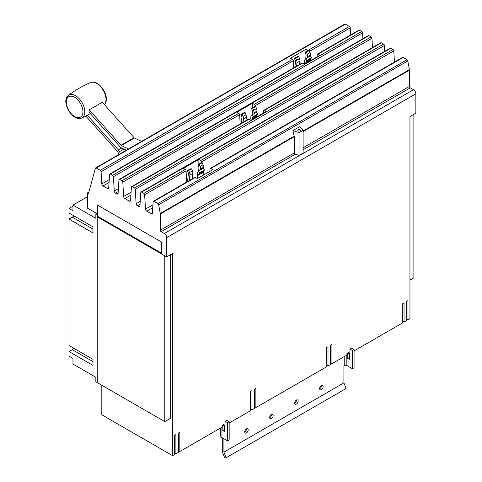 <?xml version="1.0" encoding="UTF-8"?>
<svg xmlns="http://www.w3.org/2000/svg" width="482" height="482" viewBox="0 0 482 482"><rect width="100%" height="100%" fill="white"/><g stroke="black" fill="none" stroke-linecap="round" stroke-linejoin="round"><path stroke-width="0.72" d="M118.988 154.445L117.891 152.005A0.928 0.536 -120 0 0 117.632 151.601L85.844 116.138M85.838 116.132A13.623 7.863 -120 0 0 86.043 116.041A13.623 7.863 -120 0 0 87.248 115.198L90.339 113.632M87.248 115.198L118.464 150.023A3.711 2.139 60 0 1 119.5 151.631L120.398 153.625M126.302 150.215L121.464 147.914A3.711 2.139 60 0 1 120.126 146.865L88.911 112.041A13.623 7.863 -120 0 0 89.164 109.818L120.958 145.287A0.928 0.536 -120 0 0 121.289 145.552L128.465 148.968M141.581 141.401L134.406 137.979A0.928 0.536 60 0 1 134.068 137.719L102.28 102.244L89.164 109.818M197.68 178.388L197.265 174.207A4.416 2.549 60 0 1 197.662 172.195L198.47 171.044L203.133 168.351L204.458 170.001L199.795 172.695L198.988 173.845A2.247 1.301 -120 0 0 198.783 174.87L199.06 177.599M198.47 171.044L199.795 172.695M203.723 174.906L203.446 172.176A2.247 1.301 60 0 1 203.651 171.152L204.458 170.001M251.014 120.235L250.797 118.054A4.416 2.549 60 0 1 251.188 116.041L252.002 114.891L256.665 112.198L257.99 113.848L253.327 116.542L252.52 117.692A2.247 1.301 -120 0 0 252.315 118.717L252.387 119.44M252.002 114.891L253.327 116.542M257.051 116.746L256.978 116.023A2.247 1.301 60 0 1 257.183 114.999L257.99 113.848M304.576 64.1L304.359 61.919A4.416 2.549 60 0 1 304.757 59.907L305.564 58.756L310.227 56.063L311.553 57.713L306.889 60.407L306.082 61.557A2.247 1.301 -120 0 0 305.883 62.582L305.956 63.305M305.564 58.756L306.889 60.407M310.619 60.611L310.547 59.889A2.247 1.301 60 0 1 310.745 58.864L311.553 57.713M72.969 206.212L69.034 208.483L69.034 213.026L92.996 226.859L92.996 232.914L69.034 219.081L69.034 345.51L92.996 359.343L92.996 365.398L69.034 351.565L72.312 349.673A3.711 2.139 120 0 0 73.806 348.263M69.034 219.081L72.312 217.189A3.711 2.139 120 0 0 73.806 215.779M222.286 437.813L222.286 451.706L224.69 457.9L226.112 457.773L346.088 388.504L343.907 382.877L343.907 365.705L344.244 365.507A1.838 1.06 180 0 1 346.841 365.507L352.426 368.736L352.426 350.565L350.022 349.173L351.661 348.227L354.065 349.619L352.426 350.565M187.51 181.569L188.366 173.972A2.247 1.301 -120 0 0 188.167 172.713L187.359 170.628L188.685 170.514L189.492 172.598A4.416 2.549 60 0 1 189.89 175.062L189.269 180.551M192.198 178.864L192.818 173.375A4.416 2.549 -120 0 0 192.426 170.905L191.619 168.821L190.288 168.935L187.359 170.628M191.619 168.821L188.685 170.514M203.265 168.525L203.41 167.26A4.416 2.549 -120 0 0 203.018 164.79L202.205 162.705L199.277 164.398L200.084 166.483A4.416 2.549 60 0 1 200.482 168.953L200.367 169.947M202.205 162.705L200.88 162.826L197.951 164.513L199.277 164.398M198.608 170.965L198.958 167.857A2.247 1.301 -120 0 0 198.759 166.597L197.951 164.513M241.277 123.326L241.898 117.819A2.247 1.301 -120 0 0 241.699 116.56L240.892 114.475L242.217 114.361L243.024 116.439A4.416 2.549 60 0 1 243.422 118.909L243.036 122.314M245.965 120.621L246.35 117.222A4.416 2.549 -120 0 0 245.959 114.752L245.145 112.668L243.82 112.782L240.892 114.475M245.145 112.668L242.217 114.361M256.798 112.372L256.942 111.107A4.416 2.549 -120 0 0 256.545 108.637L255.737 106.552L252.809 108.245L253.616 110.33A4.416 2.549 60 0 1 254.014 112.8L253.9 113.794M255.737 106.552L254.412 106.667L251.483 108.36L252.809 108.245M252.14 114.812L252.49 111.704A2.247 1.301 -120 0 0 252.291 110.444L251.483 108.36M294.845 67.173L295.466 61.684A2.247 1.301 -120 0 0 295.261 60.425L294.454 58.34L295.779 58.226L296.593 60.31A4.416 2.549 60 0 1 296.984 62.781L296.605 66.154M299.533 64.468L299.918 61.087A4.416 2.549 -120 0 0 299.521 58.617L298.713 56.533L297.388 56.647L294.454 58.34M298.713 56.533L295.779 58.226M310.366 56.237L310.504 54.972A4.416 2.549 -120 0 0 310.113 52.502L309.305 50.417L306.371 52.11L307.179 54.195A4.416 2.549 60 0 1 307.576 56.665L307.462 57.659M309.305 50.417L307.974 50.538L305.046 52.225L306.371 52.11M305.702 58.677L306.058 55.569A2.247 1.301 -120 0 0 305.853 54.309L305.046 52.225M69.034 208.483L72.969 210.755L72.969 205.073L95.846 218.286L95.846 213.743L97.225 214.538L97.225 382.606L95.846 381.81L95.846 377.267L72.969 364.055L72.969 358.379L69.034 356.108L69.034 351.565M72.969 205.073L87.393 196.746M223.925 438.759L223.925 452.146L343.907 382.877M223.925 452.146L226.112 457.773M323.133 386.63A2.47 1.428 -60 0 1 322.054 389.119A2.47 1.428 -60 0 1 320.15 389.781A2.47 1.428 -60 0 1 319.638 388.649A2.47 1.428 -60 0 1 320.717 386.16A2.47 1.428 -60 0 1 322.621 385.498A2.47 1.428 -60 0 1 323.133 386.63M319.638 388.769A2.47 1.428 120 0 0 321.494 385.684A2.47 1.428 120 0 0 321.494 385.564M298.153 401.054A2.47 1.428 -60 0 1 297.075 403.542A2.47 1.428 -60 0 1 295.171 404.205A2.47 1.428 -60 0 1 294.659 403.073A2.47 1.428 -60 0 1 295.737 400.584A2.47 1.428 -60 0 1 297.641 399.921A2.47 1.428 -60 0 1 298.153 401.054M294.659 403.193A2.47 1.428 120 0 0 296.514 400.108A2.47 1.428 120 0 0 296.514 399.988M273.173 415.472A2.47 1.428 -60 0 1 272.095 417.96A2.47 1.428 -60 0 1 270.191 418.623A2.47 1.428 -60 0 1 269.679 417.49A2.47 1.428 -60 0 1 270.757 415.002A2.47 1.428 -60 0 1 272.661 414.339A2.47 1.428 -60 0 1 273.173 415.472M269.679 417.617A2.47 1.428 120 0 0 271.535 414.526A2.47 1.428 120 0 0 271.535 414.406M248.194 429.896A2.47 1.428 -60 0 1 247.115 432.384A2.47 1.428 -60 0 1 245.211 433.047A2.47 1.428 -60 0 1 244.699 431.914A2.47 1.428 -60 0 1 245.778 429.426A2.47 1.428 -60 0 1 247.682 428.763A2.47 1.428 -60 0 1 248.194 429.896M244.699 432.035A2.47 1.428 120 0 0 246.555 428.95A2.47 1.428 120 0 0 246.555 428.829M95.846 213.743L96.508 213.357M413.869 114.252L413.869 277.783L409.953 280.042M347.709 358.439L347.709 353.896L349.348 352.951L349.348 357.493L347.709 358.439L349.54 359.494L350.022 349.173M352.426 368.736L354.065 367.79L354.065 349.619M222.811 426.004L224.449 425.058L224.449 429.601L222.811 430.547L222.811 426.004L222.021 425.546L222.021 427.154L179.834 451.514L178.521 450.754M225.124 421.28L226.763 420.334L229.173 421.726L227.534 422.672L225.124 421.28L224.642 431.601L222.811 430.547M220.732 427.902L220.732 435.921A4.157 2.398 0 0 0 221.949 437.614L227.534 440.843L227.534 422.672M227.534 440.843L229.173 439.897L229.173 421.726M97.225 382.606L164.772 421.599L164.772 255.815M170.652 254.671L170.652 418.201L164.772 421.599M97.87 205.296L97.87 213.375L97.207 213.761L97.207 204.916L161.723 242.163L161.723 254.056L166.718 256.942L172.622 253.538L172.622 455.677L101.816 414.797L101.816 385.251M97.244 382.594L97.244 216.798L97.888 216.424L97.888 214.153L97.225 214.538M161.723 254.026L97.244 216.798M97.888 216.424L161.723 253.279M354.065 350.92L402.741 322.82L402.741 303.588L404.055 302.829L404.055 322.06L406.675 320.548L406.675 301.316L407.989 300.557L407.989 319.789L409.953 318.656L409.953 116.511L415.858 113.107L415.858 93.797A3.344 1.928 -120 0 0 413.49 89.7L410.284 87.851A1.175 0.681 60 0 1 409.453 86.411L409.453 70.161A2.591 1.494 -120 0 0 409.405 69.637L407.79 60.955A1.175 0.681 -120 0 0 406.983 59.75L403.091 57.503A1.175 0.681 -120 0 0 402.5 57.442L210.285 168.423A1.175 0.681 60 0 1 210.869 168.477L212.863 169.628L197.373 178.569L195.385 177.418A1.175 0.681 -120 0 0 194.794 177.364L153.366 201.283A1.175 0.681 -120 0 0 153.125 201.753L152.414 213.11A1.765 1.018 60 0 1 152.047 213.821A1.765 1.018 60 0 1 151.167 213.737L146.739 211.176A1.765 1.018 60 0 1 145.492 209.116L144.648 194.74A1.175 0.681 -120 0 0 143.817 193.366L141.612 192.095A1.175 0.681 -120 0 0 141.021 192.035A1.175 0.681 -120 0 0 140.78 192.505L139.937 205.91A1.765 1.018 60 0 1 139.575 206.621A1.765 1.018 60 0 1 138.696 206.531L137.364 205.766A1.765 1.018 60 0 1 136.117 203.705L135.273 189.33A1.175 0.681 -120 0 0 134.442 187.956L132.237 186.679A1.175 0.681 -120 0 0 131.646 186.618A1.175 0.681 -120 0 0 131.405 187.094L130.562 200.5A1.765 1.018 60 0 1 130.2 201.205A1.765 1.018 60 0 1 129.321 201.121L124.886 198.56A1.765 1.018 60 0 1 123.645 196.499L122.802 182.13A1.175 0.681 -120 0 0 121.97 180.75L119.765 179.479A1.175 0.681 -120 0 0 119.175 179.418A1.175 0.681 -120 0 0 118.934 179.894L118.09 193.294A1.765 1.018 60 0 1 117.729 194.005A1.765 1.018 60 0 1 116.843 193.921L115.511 193.149A1.765 1.018 60 0 1 114.264 191.089L113.427 176.713A1.175 0.681 -120 0 0 112.595 175.34L110.39 174.068A1.175 0.681 -120 0 0 109.8 174.008A1.175 0.681 -120 0 0 109.559 174.478L108.715 187.884A1.765 1.018 60 0 1 108.354 188.595A1.765 1.018 60 0 1 107.468 188.504L103.04 185.95A1.765 1.018 60 0 1 101.792 183.889L101.081 171.706A1.175 0.681 -120 0 0 100.25 170.333L96.201 167.995A1.175 0.681 -120 0 0 95.611 167.935A1.175 0.681 -120 0 0 95.4 168.242L88.435 193.553L87.393 192.951L88.827 192.119M407.989 319.789L406.675 319.03M404.055 322.06L402.741 321.301M347.709 353.896L346.919 353.439L348.558 352.493L349.348 352.951M346.919 353.439L346.919 355.047L331.935 363.699L330.628 362.94M229.173 423.027L250.64 410.634L250.64 391.402L251.953 390.649L251.953 409.875L254.574 408.362L254.574 389.131L255.882 388.378L255.882 407.603L326.694 366.724L326.694 347.498L328.001 346.739L328.001 365.971L330.628 364.452L330.628 345.226L331.935 344.467L331.935 363.699M328.001 365.971L326.694 365.211M255.882 407.603L254.574 406.85M251.953 409.875L250.64 409.122M224.449 425.751L224.931 425.479M222.021 425.546L223.66 424.6L224.449 425.058M172.622 455.677L174.586 454.544L174.586 435.312L175.9 434.553L175.9 453.785L178.521 452.273L178.521 433.041L179.834 432.282L179.834 451.514M175.9 453.785L174.586 453.026M349.348 353.643L349.824 353.366M186.733 182.015L186.076 170.821A1.175 0.681 -120 0 0 185.245 169.447L183.383 168.375L198.873 159.434L200.735 160.506A1.175 0.681 60 0 1 201.566 161.88L201.615 162.759M198.873 159.434L198.873 163.982M198.873 166.947L198.873 168.628M209.887 171.345L210.038 168.893A1.175 0.681 60 0 1 210.285 168.423M263.576 112.981L263.714 110.703A1.175 0.681 60 0 1 263.955 110.233A1.175 0.681 60 0 1 264.546 110.288L266.389 111.354L250.905 120.295L249.061 119.229A1.175 0.681 -120 0 0 248.471 119.175L131.646 186.618M240.169 123.964L239.626 114.68A1.175 0.681 -120 0 0 238.795 113.306L236.915 112.222L252.405 103.281L254.279 104.365A1.175 0.681 60 0 1 255.111 105.739L255.165 106.6M252.405 103.281L252.405 107.829M252.405 110.794L252.405 112.475M317.12 56.858L317.264 54.562A1.175 0.681 60 0 1 317.505 54.086A1.175 0.681 60 0 1 318.096 54.147L319.958 55.219L304.467 64.16L302.606 63.088A1.175 0.681 -120 0 0 302.021 63.028L109.8 174.008M293.719 67.823L293.303 60.732A1.175 0.681 -120 0 0 292.472 59.352L290.483 58.208L305.968 49.266L307.956 50.411A1.175 0.681 60 0 1 308.118 50.526M305.968 49.266L305.968 51.694M305.968 54.659L305.968 56.34M97.888 213.387L97.888 214.153M166.718 256.942L166.718 237.632A3.344 1.928 -120 0 0 164.356 233.535L161.151 231.685A1.175 0.681 60 0 1 160.319 230.245L160.319 213.996A2.591 1.494 -120 0 0 160.265 213.478L158.656 204.79A1.175 0.681 -120 0 0 157.843 203.585L153.957 201.337A1.175 0.681 -120 0 0 153.366 201.283M394.439 62.1L393.788 50.905A1.175 0.681 -120 0 0 392.957 49.532L390.745 48.254A1.175 0.681 -120 0 0 390.161 48.194L141.021 192.035M384.75 51.321L384.407 45.489A1.175 0.681 -120 0 0 383.582 44.115L381.37 42.844A1.175 0.681 -120 0 0 380.78 42.784L263.955 110.233M372.478 47.579L371.935 38.289A1.175 0.681 -120 0 0 371.104 36.915L368.899 35.644A1.175 0.681 -120 0 0 368.308 35.584L119.175 179.418M362.904 38.705L362.56 32.878A1.175 0.681 -120 0 0 361.729 31.505L359.524 30.227A1.175 0.681 -120 0 0 358.933 30.167L317.505 54.086M350.631 34.963L350.215 27.872A1.175 0.681 -120 0 0 349.384 26.498L345.335 24.16A1.175 0.681 -120 0 0 344.751 24.1L95.611 167.935M87.393 192.951L87.393 208.091L97.207 213.761M299.045 155.427L295.364 154.198L294.309 152.884L294.309 136.641L292.905 130.592L299.563 126.748L303.112 130.291L303.112 153.083L299.045 155.427L299.045 132.64L292.905 130.592M303.112 130.291L299.045 132.64M298.165 130.839A1.295 0.747 180 0 1 297.786 130.315A1.295 0.747 180 0 1 298.587 129.622A1.295 0.747 180 0 1 299.997 129.785A1.295 0.747 180 0 1 300.376 130.315A1.295 0.747 180 0 1 299.575 131.002A1.295 0.747 180 0 1 298.165 130.839M67.07 98.497A11.779 6.802 60 0 1 78.138 100.238A11.779 6.802 60 0 1 82.169 115.343A11.779 6.802 60 0 1 71.095 113.607A11.779 6.802 60 0 1 67.07 98.497M81.603 118.048C73.722 121.801 62.292 104.931 66.823 97.28L68.474 95.303A13.165 7.598 60 0 1 80.572 100.316A13.165 7.598 60 0 1 83.94 115.825A13.165 7.598 60 0 1 81.603 118.048L86.043 116.041M104.413 104.63A13.165 7.598 -120 0 0 105.112 103.6A13.165 7.598 -120 0 0 102.28 88.839A13.165 7.598 -120 0 0 90.574 82.543C98.461 78.789 109.884 95.665 105.359 103.311L104.425 104.642M118.464 150.023L121.826 148.082M119.5 151.631L123.922 149.083M134.406 137.979L121.289 145.552M134.068 137.719L120.958 145.287M198.988 173.845L203.651 171.152M198.783 174.87L203.446 172.176M252.52 117.692L257.183 114.999M252.315 118.717L256.978 116.023M306.082 61.557L310.745 58.864M305.883 62.582L310.547 59.889M72.312 349.673L92.996 361.614M72.312 217.189L92.996 229.131M192.426 170.905L189.492 172.598M192.818 173.375L189.89 175.062M203.41 167.26L200.482 168.953M203.018 164.79L200.084 166.483M245.959 114.752L243.024 116.439M246.35 117.222L243.422 118.909M256.942 111.107L254.014 112.8M256.545 108.637L253.616 110.33M299.521 58.617L296.593 60.31M299.918 61.087L296.984 62.781M310.504 54.972L307.576 56.665M310.113 52.502L307.179 54.195M346.841 365.507L346.841 355.089M344.244 365.507L344.244 356.59M221.949 437.614L221.949 427.197M100.25 170.333L292.472 59.352M101.081 171.706L293.303 60.732M101.792 183.889L109.233 179.593M103.04 185.95L109.053 182.473M107.468 188.504L108.721 187.781M110.39 174.068L302.606 63.088M121.97 180.75L238.795 113.306M122.802 182.13L239.626 114.68M123.645 196.499L131.086 192.204M124.886 198.56L130.905 195.09M129.321 201.121L130.568 200.398M132.237 186.679L249.061 119.229M143.817 193.366L185.245 169.447M144.648 194.74L186.076 170.821M145.492 209.116L152.933 204.82M146.739 211.176L152.752 207.706M151.167 213.737L152.42 213.014M153.957 201.337L195.385 177.418M166.718 237.632L415.858 93.797M164.356 233.535L413.49 89.7M157.843 203.585L406.983 59.75M210.869 168.477L403.091 57.503M201.566 161.88L393.788 50.905M200.735 160.506L392.957 49.532M141.612 192.095L390.745 48.254M138.696 206.531L139.949 205.808M137.364 205.766L140.045 204.211M136.117 203.705L140.226 201.331M135.273 189.33L384.407 45.489M134.442 187.956L383.582 44.115M264.546 110.288L381.37 42.844M255.111 105.739L371.935 38.289M254.279 104.365L371.104 36.915M119.765 179.479L368.899 35.644M116.843 193.921L118.096 193.198M115.511 193.149L118.198 191.601M114.264 191.089L118.379 188.715M113.427 176.713L362.56 32.878M112.595 175.34L361.729 31.505M318.096 54.147L359.524 30.227M309.643 51.297L350.215 27.872M307.956 50.411L349.384 26.498M96.201 167.995L345.335 24.16M303.112 147.805L409.453 86.411M303.112 131.556L409.453 70.161M303.112 149.727L410.284 87.851M161.151 231.685L295.364 154.198M160.319 230.245L294.309 152.884M160.319 213.996L294.309 136.641M160.265 213.478L294.243 136.123M158.656 204.79L407.79 60.955M303.112 131.002L409.405 69.637M68.474 95.303C75.325 90.158 82.693 85.904 90.574 82.543"/></g></svg>
